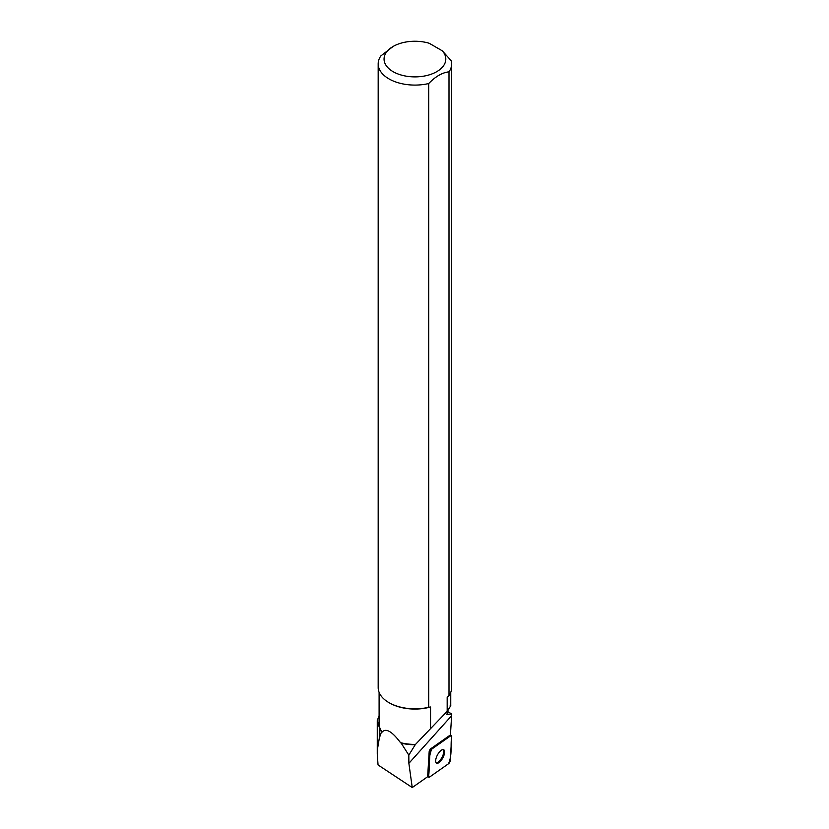 <?xml version="1.0" encoding="UTF-8"?>
<svg xmlns="http://www.w3.org/2000/svg" width="829" height="829" viewBox="0 0 829 829"><rect width="100%" height="100%" fill="white"/><g stroke="black" fill="none" stroke-linecap="round" stroke-linejoin="round"><path stroke-width="1.24" d="M430.013 752.276L428.552 776.41A2.332 0.943 118 0 0 428.821 777.229A2.332 0.943 118 0 0 429.577 777.053L448.541 763.727A2.332 0.943 118 0 0 450.251 760.587L451.712 736.442A2.332 0.943 118 0 0 451.442 735.634A2.332 0.943 118 0 0 450.686 735.81L431.733 749.136A2.332 0.943 118 0 0 430.013 752.276L429.153 751.82L427.691 775.954A2.332 0.943 118 0 0 427.805 776.618L412.241 787.55L408.873 763.333L408.821 755.146L415.215 744.753A36.113 20.849 180 0 1 401.215 743.188L408.821 755.146M442.738 758.048A7.585 3.057 118 0 0 443.691 749.727A7.585 3.057 118 0 0 437.432 754.991A7.585 3.057 118 0 0 436.572 763.126A7.585 3.057 118 0 0 442.738 758.048M412.241 787.55L378.045 764.939L377.268 754.007L377.713 747.737L379.361 737.945L381.516 731.82A36.113 20.849 180 0 1 379.361 727.52L377.278 720.546L379.102 715.696M381.516 731.82L382.138 732.059C385.972 727.883 392.096 731.427 400.511 742.67A35.823 20.684 -0 0 0 415.505 744.411L415.215 744.753M379.102 692.36L379.102 723.727A35.823 20.684 -0 0 0 382.138 732.059M447.619 711.52L451.732 714.007L446.883 714.38L448.054 710.152M429.153 751.82A2.332 0.943 118 0 1 430.862 748.67L449.826 735.354A2.332 0.943 118 0 1 450.416 735.136L451.732 714.007M400.511 742.67L401.215 743.188M430.541 728.65L447.173 711.355L447.173 697.386L448.997 695.572L448.997 71.822C442.22 72.61 435.453 76.517 428.707 83.542A36.756 21.222 180 0 1 378.179 63.874L378.179 687.614A36.756 21.222 0 0 0 388.936 702.619L389.599 703.002A35.823 20.684 180 0 0 430.541 706.992L430.541 728.65L415.505 744.411M450.178 705.52C451.629 704.194 450.634 706.142 447.173 711.355M428.707 83.542L428.707 707.282L430.541 706.992M442.292 50.818L429.204 43.263A30.87 17.823 -0 0 0 393.101 46.465A30.87 17.823 -0 0 0 390.998 70.33A30.87 17.823 -0 0 0 431.909 73.947A30.87 17.823 -0 0 0 442.292 50.818L451.297 60.828A36.756 21.222 180 0 1 451.681 63.874A36.756 21.222 180 0 1 448.997 71.822M448.997 695.572A36.756 21.222 0 0 0 451.681 687.614L451.681 63.874M378.179 63.874A36.756 21.222 180 0 1 380.853 55.916L393.101 46.465M388.936 702.619A36.756 21.222 0 0 0 428.707 707.282M436.189 762.815A7.585 3.057 118 0 0 441.878 757.582A7.585 3.057 118 0 0 443.214 749.592M451.712 736.453L450.686 735.81L431.733 749.126C427.723 758.545 430.033 767.291 428.552 776.41L429.588 777.053L448.53 763.737C452.541 754.317 450.23 745.561 451.712 736.453M427.691 775.954L428.552 776.41M430.862 748.67L431.733 749.136M450.686 735.81L449.826 735.354M451.598 715.738L408.873 763.333M379.361 737.945L379.361 727.52M377.713 747.737L377.713 722.826M450.416 735.095L451.442 735.634M427.743 776.649L428.821 777.229M450.748 705.199L450.748 692.36M377.268 754.007L377.268 720.546"/></g></svg>

